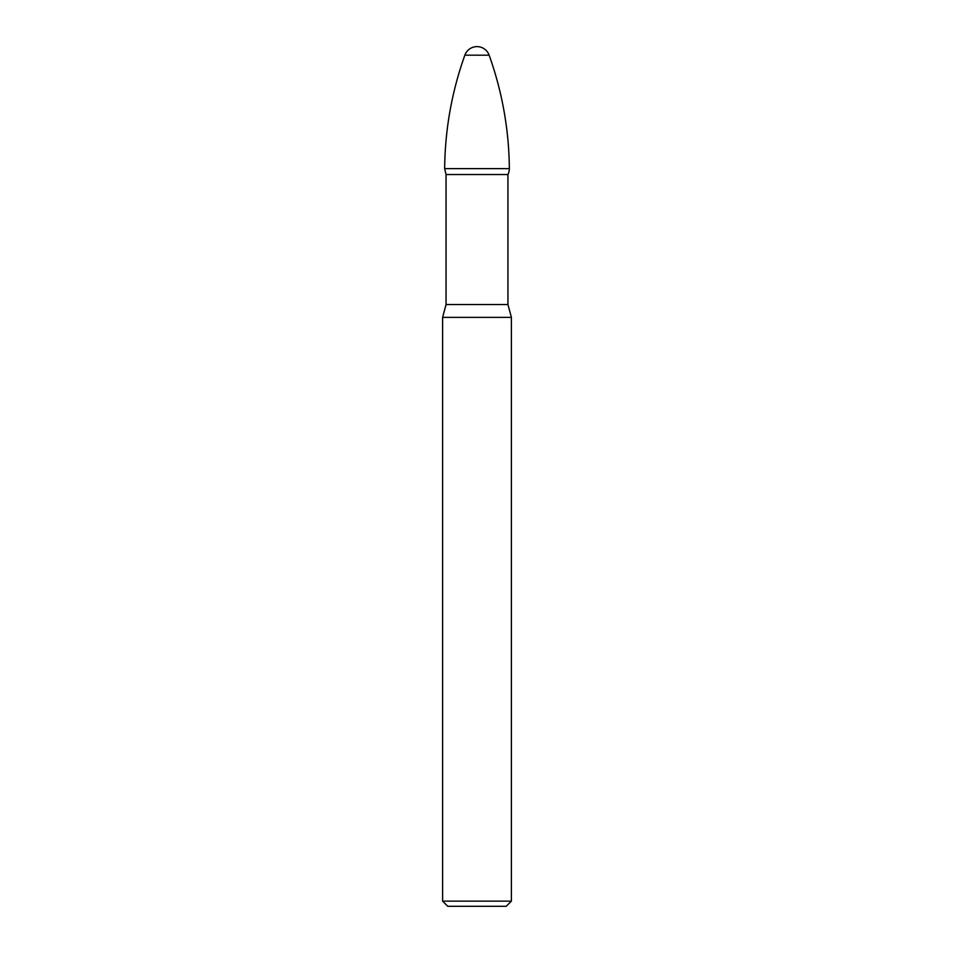 <?xml version="1.0" encoding="UTF-8"?>
<svg xmlns="http://www.w3.org/2000/svg" width="954" height="954" viewBox="0 0 954 954"><rect width="100%" height="100%" fill="white"/><g stroke="black" fill="none" stroke-linecap="round" stroke-linejoin="round"><path stroke-width="1.43" d="M442.608 317.372L511.392 317.372L511.392 901.136L442.608 901.136L442.608 317.372L446.055 304.541L507.945 304.541L511.392 317.372M446.055 304.541L446.055 174.546L507.945 174.546A12.891 12.891 0 0 0 509.341 168.608A343.869 343.869 0 0 0 489.14 55.177A12.891 12.891 0 0 0 464.86 55.177L489.14 55.177M442.608 901.136L447.772 906.3L506.228 906.3L511.392 901.136M446.055 174.546L444.659 168.608L509.341 168.608M507.945 304.541L507.945 174.546M444.659 168.608C445.017 129.661 451.755 91.846 464.86 55.177"/></g></svg>
